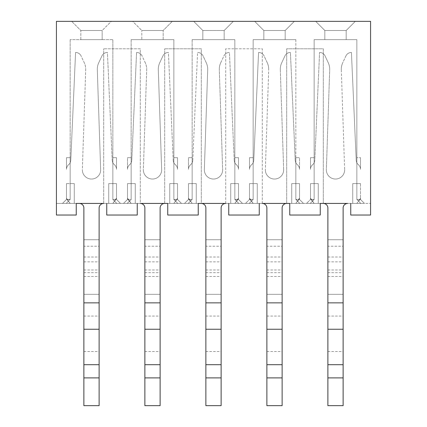 <?xml version="1.0" encoding="UTF-8"?>
<svg xmlns="http://www.w3.org/2000/svg" width="427" height="427" viewBox="0 0 427 427"><rect width="100%" height="100%" fill="white"/><g stroke="black" fill="none" stroke-linecap="round" stroke-linejoin="round"><path stroke-width="0.32" stroke-dasharray="2.13 1.6" d="M360.511 169.348A6.101 6.101 0 0 0 358.365 164.699A6.101 6.101 0 0 1 360.511 169.348A6.101 6.101 0 0 0 358.365 164.699A6.101 6.101 0 0 1 356.849 162.762A6.101 6.101 0 0 0 358.365 164.699A6.101 6.101 0 0 1 360.511 169.348L360.511 157.686L360.511 169.348L360.511 157.686L356.849 157.686L360.511 157.686L356.849 157.686L360.511 157.686L360.511 169.348M360.511 183.61L356.849 183.61L356.849 162.762L356.849 199.468L359.812 199.622L356.849 203.433L352.734 203.433L352.734 183.61L360.511 183.61L360.511 199.468L359.897 199.468L360.511 198.117L360.511 183.61L356.849 183.61L356.849 162.762A6.101 6.101 0 0 0 358.365 164.699A6.101 6.101 0 0 1 356.849 162.762L356.849 199.468L356.849 183.61L352.734 183.61L360.511 183.61L360.511 199.468L364.477 203.433L360.815 203.433L364.477 203.433L360.815 203.433L364.477 203.433L360.511 199.468L359.897 199.468L360.511 198.117L356.849 203.433L347.701 203.433A4.574 4.574 0 0 0 343.127 208.008L343.127 239.728L343.127 208.008A4.574 4.574 0 0 1 347.701 203.433L352.734 203.433L352.734 183.61L356.849 183.61L356.849 199.468L360.511 199.468L364.477 203.433L360.511 199.468L360.511 183.61M83.873 377.895L99.123 377.895L99.123 405.65L83.873 405.65L83.873 208.008A4.574 4.574 0 0 0 79.299 203.433L70.151 203.433L67.188 199.622L70.151 199.468L70.151 162.762A6.101 6.101 0 0 1 68.635 164.699A6.101 6.101 0 0 0 66.489 169.348A6.101 6.101 0 0 1 68.635 164.699A6.101 6.101 0 0 0 70.781 160.322L75.574 52.462A6.101 6.101 0 0 1 81.103 55.98L84.274 62.79A15.249 15.249 0 0 1 85.699 69.745L82.358 169.578A9.148 9.148 0 0 0 91.501 179.036A9.148 9.148 0 0 0 100.644 169.578L97.303 69.745A15.249 15.249 0 0 1 98.722 62.79L101.898 55.98A6.101 6.101 0 0 1 107.428 52.462L112.221 160.322A6.101 6.101 0 0 0 112.851 162.762L112.851 39.652L70.151 39.652L112.851 39.652L70.151 39.652L112.851 39.652L112.851 199.468L115.808 199.622L112.851 203.433L108.73 203.433L108.73 183.61L116.512 183.61L112.851 183.61L112.851 162.762L112.851 199.468L115.808 199.622L116.512 198.117L112.851 203.433L76.252 203.433L76.252 215.027L56.423 215.027L56.423 21.35L370.577 21.35L370.577 215.027L350.748 215.027L350.748 203.433L356.849 203.433L360.511 198.117L360.511 199.468L356.849 199.468L360.815 203.433L356.849 199.468L356.849 39.652L356.849 199.468L360.815 203.433L356.849 199.468L356.849 39.652L314.149 39.652L356.849 39.652L314.149 39.652L356.849 39.652L356.849 199.468L359.897 199.468L356.849 203.433L352.734 203.433L352.734 183.61L352.734 203.433L347.701 203.433M350.748 203.433L370.577 203.433L350.748 203.433L350.748 215.027L350.748 203.433L314.149 203.433L311.192 199.622L314.149 199.468L314.149 162.762L314.149 183.61L310.488 183.61L310.488 198.117L311.192 199.622L314 199.622L310.183 203.433L314.149 199.468L314.149 162.762A6.101 6.101 0 0 0 314.779 160.322L319.572 52.462A6.101 6.101 0 0 1 325.102 55.98L328.278 62.79A15.249 15.249 0 0 1 329.697 69.745L326.356 169.578A9.148 9.148 0 0 0 335.499 179.036A9.148 9.148 0 0 0 344.642 169.578L341.301 69.745A15.249 15.249 0 0 1 342.726 62.79L345.897 55.98A6.101 6.101 0 0 1 351.426 52.462L356.219 160.322A6.101 6.101 0 0 0 356.849 162.762L356.849 157.686L356.849 162.762A6.101 6.101 0 0 1 356.219 160.322A6.101 6.101 0 0 0 356.849 162.762A6.101 6.101 0 0 1 356.219 160.322L351.426 52.462A6.101 6.101 0 0 0 345.897 55.98A6.101 6.101 0 0 1 351.426 52.462A6.101 6.101 0 0 0 345.897 55.98L342.726 62.79A15.249 15.249 0 0 0 341.301 69.745A15.249 15.249 0 0 1 342.726 62.79A15.249 15.249 0 0 0 341.301 69.745L344.642 169.578A9.148 9.148 0 0 1 335.499 179.036A9.148 9.148 0 0 1 326.356 169.578A9.148 9.148 0 0 0 335.499 179.036A9.148 9.148 0 0 0 344.642 169.578A9.148 9.148 0 0 1 335.499 179.036A9.148 9.148 0 0 1 326.356 169.578L329.697 69.745A15.249 15.249 0 0 0 328.278 62.79A15.249 15.249 0 0 1 329.697 69.745A15.249 15.249 0 0 0 328.278 62.79L325.102 55.98A6.101 6.101 0 0 0 319.572 52.462A6.101 6.101 0 0 1 325.102 55.98A6.101 6.101 0 0 0 319.572 52.462L314.779 160.322A6.101 6.101 0 0 1 312.639 164.699A6.101 6.101 0 0 0 310.488 169.348A6.101 6.101 0 0 1 312.639 164.699A6.101 6.101 0 0 0 314.149 162.762L314.149 157.686L310.488 157.686L310.488 169.348A6.101 6.101 0 0 1 312.639 164.699A6.101 6.101 0 0 0 310.488 169.348L310.488 157.686L314.149 157.686L314.149 183.61L318.27 183.61L318.27 203.433L314.149 203.433L310.488 198.117L311.192 199.622L314.149 203.433L310.488 198.117L310.488 199.468L314.149 199.468L310.183 203.433L314.149 199.468L310.183 203.433L360.815 203.433L306.527 203.433L360.815 203.433L306.527 203.433L310.183 203.433L314.149 199.468L310.183 203.433L314.149 199.468L314.149 183.61L318.27 183.61L318.27 203.433L314.149 203.433L323.298 203.433L318.27 203.433L318.27 183.61L318.27 203.433L323.298 203.433L286.698 203.433A4.574 4.574 0 0 0 282.124 208.008L282.124 239.728L282.124 208.008A4.574 4.574 0 0 1 286.698 203.433L323.298 203.433A4.574 4.574 0 0 1 327.877 208.008L327.877 239.728L327.877 208.008A4.574 4.574 0 0 0 323.298 203.433L323.298 48.801L286.698 48.801L286.698 203.433L291.732 203.433L291.732 183.61L299.508 183.61L295.852 183.61L295.852 162.762A6.101 6.101 0 0 0 297.363 164.699A6.101 6.101 0 0 1 299.508 169.348A6.101 6.101 0 0 0 297.363 164.699A6.101 6.101 0 0 1 295.852 162.762L295.852 199.468L298.809 199.622L295.852 203.433L291.732 203.433L291.732 183.61L295.852 183.61L295.852 157.686L299.508 157.686L299.508 169.348A6.101 6.101 0 0 0 297.363 164.699A6.101 6.101 0 0 1 299.508 169.348L299.508 157.686L295.852 157.686L299.508 157.686L299.508 169.348L299.508 157.686L295.852 157.686L295.852 162.762A6.101 6.101 0 0 0 297.363 164.699A6.101 6.101 0 0 1 295.852 162.762L295.852 199.468L295.852 183.61L299.508 183.61L299.508 199.468L298.895 199.468L299.508 198.117L299.508 183.61L299.508 199.468L303.474 203.433L299.813 203.433L303.474 203.433L299.813 203.433L303.474 203.433L299.508 199.468L298.895 199.468L299.508 198.117L295.852 203.433L286.698 203.433L291.732 203.433L291.732 183.61L299.508 183.61L299.508 199.468L303.474 203.433L299.508 199.468L295.852 199.468L299.813 203.433L249.187 203.433L253.152 199.468L253.152 162.762L253.152 183.61L249.491 183.61L249.491 198.117L250.19 199.622L253.152 199.468L253.152 162.762A6.101 6.101 0 0 0 253.777 160.322L258.575 52.462A6.101 6.101 0 0 1 264.099 55.98L267.275 62.79A15.249 15.249 0 0 1 268.695 69.745L265.354 169.578A9.148 9.148 0 0 0 274.502 179.036A9.148 9.148 0 0 0 283.645 169.578L280.304 69.745A15.249 15.249 0 0 1 281.724 62.79L284.9 55.98A6.101 6.101 0 0 1 290.429 52.462L295.222 160.322A6.101 6.101 0 0 0 295.852 162.762L295.852 157.686L295.852 162.762A6.101 6.101 0 0 1 295.222 160.322A6.101 6.101 0 0 0 295.852 162.762A6.101 6.101 0 0 1 295.222 160.322L290.429 52.462A6.101 6.101 0 0 0 284.9 55.98A6.101 6.101 0 0 1 290.429 52.462A6.101 6.101 0 0 0 284.9 55.98L281.724 62.79A15.249 15.249 0 0 0 280.304 69.745A15.249 15.249 0 0 1 281.724 62.79A15.249 15.249 0 0 0 280.304 69.745L283.645 169.578A9.148 9.148 0 0 1 274.502 179.036A9.148 9.148 0 0 1 265.354 169.578A9.148 9.148 0 0 0 274.502 179.036A9.148 9.148 0 0 0 283.645 169.578A9.148 9.148 0 0 1 274.502 179.036A9.148 9.148 0 0 1 265.354 169.578L268.695 69.745A15.249 15.249 0 0 0 267.275 62.79A15.249 15.249 0 0 1 268.695 69.745A15.249 15.249 0 0 0 267.275 62.79L264.099 55.98A6.101 6.101 0 0 0 258.575 52.462A6.101 6.101 0 0 1 264.099 55.98A6.101 6.101 0 0 0 258.575 52.462L253.777 160.322A6.101 6.101 0 0 1 251.636 164.699A6.101 6.101 0 0 0 249.491 169.348A6.101 6.101 0 0 1 251.636 164.699A6.101 6.101 0 0 0 253.152 162.762L253.152 157.686L249.491 157.686L249.491 169.348A6.101 6.101 0 0 1 251.636 164.699A6.101 6.101 0 0 0 249.491 169.348L249.491 157.686L253.152 157.686L253.152 183.61L257.267 183.61L257.267 203.433L253.152 203.433L250.19 199.622L252.997 199.622L249.187 203.433L253.152 199.468L249.187 203.433L299.813 203.433L245.525 203.433L299.813 203.433L295.852 199.468L299.813 203.433L295.852 199.468L295.852 183.61L291.732 183.61L291.732 203.433L295.852 203.433L253.152 203.433L249.491 198.117L250.19 199.622L253.152 203.433L249.491 198.117L249.491 199.468L253.152 199.468L249.187 203.433L245.525 203.433L249.187 203.433L253.152 199.468L249.187 203.433L253.152 199.468L253.152 183.61L257.267 183.61L257.267 203.433L253.152 203.433L262.301 203.433L257.267 203.433L257.267 183.61L257.267 203.433L262.301 203.433L225.702 203.433A4.574 4.574 0 0 0 221.127 208.008L221.127 239.728L221.127 208.008A4.574 4.574 0 0 1 225.702 203.433L262.301 203.433A4.574 4.574 0 0 1 266.875 208.008L266.875 239.728L266.875 208.008A4.574 4.574 0 0 0 262.301 203.433L262.301 48.801L225.702 48.801L225.702 203.433L230.735 203.433L230.735 183.61L238.512 183.61L234.85 183.61L234.85 162.762A6.101 6.101 0 0 0 236.361 164.699A6.101 6.101 0 0 1 238.512 169.348A6.101 6.101 0 0 0 236.361 164.699A6.101 6.101 0 0 1 234.85 162.762L234.85 199.468L237.812 199.622L234.85 203.433L230.735 203.433L230.735 183.61L234.85 183.61L234.85 157.686L238.512 157.686L238.512 169.348A6.101 6.101 0 0 0 236.361 164.699A6.101 6.101 0 0 1 238.512 169.348L238.512 157.686L234.85 157.686L238.512 157.686L238.512 169.348L238.512 157.686L234.85 157.686L234.85 162.762A6.101 6.101 0 0 0 236.361 164.699A6.101 6.101 0 0 1 234.85 162.762L234.85 199.468L234.85 183.61L238.512 183.61L238.512 199.468L237.898 199.468L238.512 198.117L238.512 183.61L238.512 199.468L242.477 203.433L238.816 203.433L242.477 203.433L238.816 203.433L242.477 203.433L238.512 199.468L237.898 199.468L238.512 198.117L234.85 203.433L225.702 203.433L230.735 203.433L230.735 183.61L238.512 183.61L238.512 199.468L242.477 203.433L238.512 199.468L234.85 199.468L238.816 203.433L188.184 203.433L192.15 199.468L192.15 162.762L192.15 183.61L196.265 183.61L196.265 203.433L192.15 203.433L189.188 199.622L192.15 199.468L192.15 162.762A6.101 6.101 0 0 0 192.78 160.322L197.573 52.462A6.101 6.101 0 0 1 203.103 55.98L206.278 62.79A15.249 15.249 0 0 1 207.698 69.745L204.357 169.578A9.148 9.148 0 0 0 213.5 179.036A9.148 9.148 0 0 0 222.643 169.578L219.302 69.745A15.249 15.249 0 0 1 220.722 62.79L223.897 55.98A6.101 6.101 0 0 1 229.427 52.462L234.22 160.322A6.101 6.101 0 0 0 234.85 162.762L234.85 157.686L234.85 162.762A6.101 6.101 0 0 1 234.22 160.322A6.101 6.101 0 0 0 234.85 162.762A6.101 6.101 0 0 1 234.22 160.322L229.427 52.462A6.101 6.101 0 0 0 223.897 55.98A6.101 6.101 0 0 1 229.427 52.462A6.101 6.101 0 0 0 223.897 55.98L220.722 62.79A15.249 15.249 0 0 0 219.302 69.745A15.249 15.249 0 0 1 220.722 62.79A15.249 15.249 0 0 0 219.302 69.745L222.643 169.578A9.148 9.148 0 0 1 213.5 179.036A9.148 9.148 0 0 1 204.357 169.578A9.148 9.148 0 0 0 213.5 179.036A9.148 9.148 0 0 0 222.643 169.578A9.148 9.148 0 0 1 213.5 179.036A9.148 9.148 0 0 1 204.357 169.578L207.698 69.745A15.249 15.249 0 0 0 206.278 62.79A15.249 15.249 0 0 1 207.698 69.745A15.249 15.249 0 0 0 206.278 62.79L203.103 55.98A6.101 6.101 0 0 0 197.573 52.462A6.101 6.101 0 0 1 203.103 55.98A6.101 6.101 0 0 0 197.573 52.462L192.78 160.322A6.101 6.101 0 0 1 190.639 164.699A6.101 6.101 0 0 0 188.488 169.348A6.101 6.101 0 0 1 190.639 164.699A6.101 6.101 0 0 0 192.15 162.762L192.15 157.686L188.488 157.686L188.488 169.348A6.101 6.101 0 0 1 190.639 164.699A6.101 6.101 0 0 0 188.488 169.348L188.488 157.686L188.488 169.348L188.488 157.686L192.15 157.686L192.15 183.61L188.488 183.61L188.488 198.117L189.188 199.622L191.995 199.622L188.184 203.433L192.15 199.468L188.184 203.433L238.816 203.433L184.523 203.433L238.816 203.433L234.85 199.468L238.816 203.433L234.85 199.468L234.85 183.61L230.735 183.61L230.735 203.433L234.85 203.433L192.15 203.433L188.488 198.117L189.188 199.622L192.15 203.433L188.488 198.117L188.488 199.468L192.15 199.468L188.184 203.433L184.523 203.433L188.184 203.433L192.15 199.468L188.184 203.433L192.15 199.468L192.15 183.61L196.265 183.61L196.265 203.433L192.15 203.433L201.298 203.433L164.699 203.433A4.574 4.574 0 0 0 160.125 208.008L160.125 239.728L160.125 208.008A4.574 4.574 0 0 1 164.699 203.433L201.298 203.433A4.574 4.574 0 0 1 205.873 208.008L205.873 239.728L205.873 208.008A4.574 4.574 0 0 0 201.298 203.433L201.298 48.801L164.699 48.801L201.298 48.801L201.298 203.433M327.877 246.208L327.877 294.326L343.127 294.326L343.127 239.728L343.127 294.326L327.877 294.326L327.877 246.208L343.127 246.208M314.149 39.652L314.149 199.468L314.149 39.652L314.149 199.468L314.149 183.61L318.27 183.61L310.488 183.61L310.488 199.468L314.149 199.468L314.149 39.652M327.877 208.008L327.877 405.65L343.127 405.65L343.127 208.008M314.149 162.762A6.101 6.101 0 0 0 314.779 160.322A6.101 6.101 0 0 1 312.639 164.699A6.101 6.101 0 0 0 314.149 162.762L314.149 157.686L310.488 157.686L310.488 169.348L310.488 157.686L314.149 157.686L314.149 162.762M298.809 199.622L295.852 203.433L299.508 198.117L299.508 199.468L295.852 199.468L299.813 203.433L296.002 199.622L298.809 199.622M266.875 246.208L266.875 294.326L282.124 294.326L282.124 239.728L282.124 294.326L266.875 294.326L266.875 246.208L282.124 246.208M253.152 39.652L253.152 199.468L253.152 39.652L253.152 199.468L253.152 183.61L257.267 183.61L249.491 183.61L249.491 199.468L253.152 199.468L253.152 39.652L295.852 39.652L253.152 39.652L295.852 39.652L295.852 199.468L299.813 203.433L295.852 199.468L295.852 39.652L253.152 39.652M266.875 208.008L266.875 405.65L282.124 405.65L282.124 208.008M253.152 162.762A6.101 6.101 0 0 0 253.777 160.322A6.101 6.101 0 0 1 251.636 164.699A6.101 6.101 0 0 0 253.152 162.762L253.152 157.686L249.491 157.686L249.491 169.348L249.491 157.686L253.152 157.686L253.152 162.762M237.812 199.622L234.85 203.433L238.512 198.117L238.512 199.468L234.85 199.468L238.816 203.433L235.005 199.622L237.812 199.622M188.488 183.61L196.265 183.61L196.265 203.433L196.265 183.61L188.488 183.61L188.488 199.468L192.15 199.468L192.15 39.652L192.15 199.468L192.15 183.61L188.488 183.61L188.488 199.468L184.523 203.433L188.488 199.468L184.523 203.433L188.488 199.468L188.488 183.61M205.873 246.208L205.873 294.326L221.127 294.326L221.127 239.728L221.127 294.326L205.873 294.326L205.873 246.208L221.127 246.208M205.873 208.008L205.873 405.65L221.127 405.65L221.127 208.008M192.15 162.762A6.101 6.101 0 0 0 192.78 160.322A6.101 6.101 0 0 1 190.639 164.699A6.101 6.101 0 0 0 192.15 162.762L192.15 157.686L188.488 157.686L192.15 157.686L192.15 162.762M192.15 39.652L192.15 199.468L192.15 39.652L234.85 39.652L192.15 39.652L234.85 39.652L234.85 199.468L238.816 203.433L234.85 199.468L234.85 39.652L192.15 39.652M177.509 169.348A6.101 6.101 0 0 0 175.364 164.699A6.101 6.101 0 0 1 177.509 169.348A6.101 6.101 0 0 0 175.364 164.699A6.101 6.101 0 0 1 173.848 162.762A6.101 6.101 0 0 0 175.364 164.699A6.101 6.101 0 0 1 177.509 169.348L177.509 157.686L177.509 169.348L177.509 157.686L173.848 157.686L173.848 199.468L176.81 199.622L173.848 203.433L169.732 203.433L169.732 183.61L177.509 183.61L173.848 183.61L173.848 157.686L177.509 157.686L173.848 157.686L173.848 162.762A6.101 6.101 0 0 0 175.364 164.699A6.101 6.101 0 0 1 173.848 162.762L173.848 199.468L173.848 157.686L177.509 157.686L177.509 169.348M169.732 183.61L177.509 183.61L177.509 199.468L176.895 199.468L177.509 198.117L177.509 183.61L177.509 199.468L181.475 203.433L177.813 203.433L181.475 203.433L177.813 203.433L181.475 203.433L177.509 199.468L176.895 199.468L177.509 198.117L173.848 203.433L164.699 203.433L169.732 203.433L169.732 183.61L177.509 183.61L177.509 199.468L181.475 203.433L177.509 199.468L173.848 199.468L177.813 203.433L127.187 203.433L131.148 199.468L131.148 162.762L131.148 183.61L135.268 183.61L135.268 203.433L131.148 203.433L128.191 199.622L131.148 199.468L131.148 162.762A6.101 6.101 0 0 0 131.778 160.322L136.571 52.462A6.101 6.101 0 0 1 142.1 55.98L145.276 62.79A15.249 15.249 0 0 1 146.696 69.745L143.355 169.578A9.148 9.148 0 0 0 152.498 179.036A9.148 9.148 0 0 0 161.646 169.578L158.305 69.745A15.249 15.249 0 0 1 159.725 62.79L162.9 55.98A6.101 6.101 0 0 1 168.425 52.462L173.223 160.322A6.101 6.101 0 0 0 173.848 162.762A6.101 6.101 0 0 1 173.223 160.322A6.101 6.101 0 0 0 173.848 162.762A6.101 6.101 0 0 1 173.223 160.322L168.425 52.462A6.101 6.101 0 0 0 162.9 55.98A6.101 6.101 0 0 1 168.425 52.462A6.101 6.101 0 0 0 162.9 55.98L159.725 62.79A15.249 15.249 0 0 0 158.305 69.745A15.249 15.249 0 0 1 159.725 62.79A15.249 15.249 0 0 0 158.305 69.745L161.646 169.578A9.148 9.148 0 0 1 152.498 179.036A9.148 9.148 0 0 1 143.355 169.578A9.148 9.148 0 0 0 152.498 179.036A9.148 9.148 0 0 0 161.646 169.578A9.148 9.148 0 0 1 152.498 179.036A9.148 9.148 0 0 1 143.355 169.578L146.696 69.745A15.249 15.249 0 0 0 145.276 62.79A15.249 15.249 0 0 1 146.696 69.745A15.249 15.249 0 0 0 145.276 62.79L142.1 55.98A6.101 6.101 0 0 0 136.571 52.462A6.101 6.101 0 0 1 142.1 55.98A6.101 6.101 0 0 0 136.571 52.462L131.778 160.322A6.101 6.101 0 0 1 129.637 164.699A6.101 6.101 0 0 0 127.492 169.348A6.101 6.101 0 0 1 129.637 164.699A6.101 6.101 0 0 0 131.148 162.762L131.148 157.686L127.492 157.686L127.492 169.348A6.101 6.101 0 0 1 129.637 164.699A6.101 6.101 0 0 0 127.492 169.348L127.492 157.686L127.492 169.348L127.492 157.686L131.148 157.686L131.148 183.61L127.492 183.61L127.492 198.117L128.191 199.622L130.998 199.622L127.187 203.433L131.148 199.468L127.187 203.433L177.813 203.433L123.526 203.433L177.813 203.433L173.848 199.468L177.813 203.433L173.848 199.468L173.848 183.61L169.732 183.61L169.732 203.433L169.732 183.61M164.699 203.433L164.699 48.801L164.699 203.433L173.848 203.433L176.895 199.468L174.002 199.622L177.813 203.433L173.848 199.468L173.848 39.652L173.848 199.468L173.848 39.652L131.148 39.652L173.848 39.652L131.148 39.652L173.848 39.652L173.848 199.468L177.509 199.468L177.509 198.117L173.848 203.433L131.148 203.433L127.492 198.117L128.191 199.622L131.148 203.433L127.492 198.117L127.492 199.468L131.148 199.468L127.187 203.433L123.526 203.433L127.187 203.433L131.148 199.468L127.187 203.433L131.148 199.468L131.148 183.61L135.268 183.61L135.268 203.433L131.148 203.433L140.302 203.433L103.702 203.433A4.574 4.574 0 0 0 99.123 208.008L99.123 239.728L99.123 208.008A4.574 4.574 0 0 1 103.702 203.433L140.302 203.433A4.574 4.574 0 0 1 144.876 208.008L144.876 239.728L144.876 208.008A4.574 4.574 0 0 0 140.302 203.433L140.302 48.801L103.702 48.801L140.302 48.801L140.302 203.433M127.492 183.61L135.268 183.61L135.268 203.433L135.268 183.61L127.492 183.61L127.492 199.468L131.148 199.468L131.148 39.652L131.148 199.468L131.148 183.61L127.492 183.61L127.492 199.468L123.526 203.433L127.492 199.468L123.526 203.433L127.492 199.468L127.492 183.61M144.876 246.208L144.876 294.326L160.125 294.326L160.125 239.728L160.125 294.326L144.876 294.326L144.876 246.208L160.125 246.208M144.876 208.008L144.876 405.65L160.125 405.65L160.125 208.008M131.148 162.762A6.101 6.101 0 0 0 131.778 160.322A6.101 6.101 0 0 1 129.637 164.699A6.101 6.101 0 0 0 131.148 162.762L131.148 157.686L127.492 157.686L131.148 157.686L131.148 162.762M131.148 39.652L131.148 199.468L131.148 39.652M116.512 169.348A6.101 6.101 0 0 0 114.361 164.699A6.101 6.101 0 0 1 116.512 169.348A6.101 6.101 0 0 0 114.361 164.699A6.101 6.101 0 0 1 112.851 162.762A6.101 6.101 0 0 0 114.361 164.699A6.101 6.101 0 0 1 116.512 169.348L116.512 157.686L116.512 169.348L116.512 157.686L112.851 157.686L112.851 162.762L112.851 157.686L116.512 157.686L112.851 157.686L112.851 162.762A6.101 6.101 0 0 0 114.361 164.699A6.101 6.101 0 0 1 112.851 162.762L112.851 157.686L116.512 157.686L116.512 169.348M103.702 203.433L103.702 48.801L103.702 203.433L108.73 203.433L108.73 183.61L112.851 183.61L112.851 199.468L116.512 199.468L115.898 199.468L112.851 203.433L103.702 203.433L108.73 203.433L108.73 183.61L116.512 183.61L116.512 199.468L116.512 183.61L112.851 183.61L112.851 199.468L116.817 203.433L112.851 199.468L116.817 203.433L112.851 199.468L112.851 39.652L112.851 199.468L116.512 199.468L115.898 199.468L116.512 198.117L112.851 203.433L108.73 203.433L108.73 183.61L112.851 183.61L112.851 162.762A6.101 6.101 0 0 1 112.221 160.322A6.101 6.101 0 0 0 112.851 162.762A6.101 6.101 0 0 1 112.221 160.322L107.428 52.462A6.101 6.101 0 0 0 101.898 55.98A6.101 6.101 0 0 1 107.428 52.462A6.101 6.101 0 0 0 101.898 55.98L98.722 62.79A15.249 15.249 0 0 0 97.303 69.745A15.249 15.249 0 0 1 98.722 62.79A15.249 15.249 0 0 0 97.303 69.745L100.644 169.578A9.148 9.148 0 0 1 91.501 179.036A9.148 9.148 0 0 1 82.358 169.578A9.148 9.148 0 0 0 91.501 179.036A9.148 9.148 0 0 0 100.644 169.578A9.148 9.148 0 0 1 91.501 179.036A9.148 9.148 0 0 1 82.358 169.578L85.699 69.745A15.249 15.249 0 0 0 84.274 62.79A15.249 15.249 0 0 1 85.699 69.745A15.249 15.249 0 0 0 84.274 62.79L81.103 55.98A6.101 6.101 0 0 0 75.574 52.462A6.101 6.101 0 0 1 81.103 55.98A6.101 6.101 0 0 0 75.574 52.462L70.781 160.322A6.101 6.101 0 0 1 70.151 162.762L70.151 183.61L74.266 183.61L74.266 203.433L70.151 203.433L66.489 198.117L67.188 199.622L69.996 199.622L66.185 203.433L70.151 199.468L70.151 157.686L66.489 157.686L66.489 169.348A6.101 6.101 0 0 1 68.635 164.699A6.101 6.101 0 0 0 66.489 169.348L66.489 157.686L66.489 169.348L66.489 157.686L70.151 157.686L70.151 183.61L66.489 183.61L66.489 198.117L67.188 199.622L70.151 203.433L66.489 198.117L66.489 199.468L70.151 199.468L66.185 203.433L70.151 199.468L66.185 203.433L120.473 203.433L62.523 203.433L116.817 203.433L62.523 203.433L66.185 203.433L70.151 199.468L66.185 203.433L70.151 199.468L70.151 183.61L74.266 183.61L74.266 203.433L79.299 203.433L70.151 203.433L76.252 203.433L76.252 215.027L76.252 203.433L56.423 203.433L76.252 203.433M66.489 183.61L74.266 183.61L74.266 203.433L74.266 183.61L66.489 183.61L66.489 199.468L70.151 199.468L70.151 39.652L70.151 199.468L70.151 183.61L66.489 183.61L66.489 199.468L62.523 203.433L66.489 199.468L62.523 203.433L66.489 199.468L66.489 183.61M83.873 246.208L83.873 294.326L99.123 294.326L99.123 239.728L99.123 294.326L83.873 294.326L83.873 246.208L99.123 246.208M116.512 199.468L120.473 203.433L116.512 199.468L120.473 203.433L116.512 199.468L116.512 183.61L116.512 199.468M99.123 377.895L99.123 208.008M83.873 208.008A4.574 4.574 0 0 0 79.299 203.433M70.151 162.762A6.101 6.101 0 0 0 70.781 160.322A6.101 6.101 0 0 1 68.635 164.699A6.101 6.101 0 0 0 70.151 162.762L70.151 157.686L66.489 157.686L70.151 157.686L70.151 162.762M70.151 39.652L70.151 199.468L70.151 39.652M254.673 21.35L294.326 21.35L254.673 21.35L294.326 21.35L254.673 21.35L263.827 30.498L254.673 21.35L263.827 30.498L285.177 30.498L294.326 21.35L285.177 30.498L263.827 30.498L254.673 21.35M315.676 21.35L355.323 21.35L315.676 21.35L355.323 21.35L315.676 21.35L324.824 30.498L315.676 21.35L324.824 30.498L346.174 30.498L355.323 21.35L346.174 30.498L324.824 30.498L315.676 21.35M193.677 21.35L233.323 21.35L193.677 21.35L233.323 21.35L193.677 21.35L202.825 30.498L224.175 30.498L202.825 30.498L193.677 21.35L202.825 30.498L224.175 30.498L233.323 21.35L224.175 30.498L202.825 30.498L193.677 21.35M111.324 21.35L71.677 21.35L111.324 21.35L71.677 21.35L111.324 21.35L102.176 30.498L80.826 30.498L102.176 30.498L80.826 30.498L102.176 30.498L111.324 21.35M132.674 21.35L172.327 21.35L132.674 21.35L172.327 21.35L132.674 21.35L141.823 30.498L163.173 30.498L141.823 30.498L163.173 30.498L141.823 30.498L132.674 21.35M198.251 203.433L198.251 215.027L167.752 215.027L167.752 203.433L198.251 203.433L198.251 215.027L198.251 203.433L167.752 203.433L167.752 215.027L198.251 215.027L167.752 215.027L167.752 203.433M137.248 203.433L137.248 215.027L106.75 215.027L106.75 203.433L137.248 203.433L137.248 215.027L137.248 203.433L106.75 203.433L106.75 215.027L137.248 215.027L106.75 215.027L106.75 203.433M320.25 203.433L320.25 215.027L289.752 215.027L289.752 203.433L320.25 203.433L320.25 215.027L320.25 203.433L289.752 203.433L289.752 215.027L320.25 215.027L289.752 215.027L289.752 203.433M259.248 203.433L259.248 215.027L228.749 215.027L228.749 203.433L259.248 203.433L259.248 215.027L259.248 203.433L228.749 203.433L228.749 215.027L259.248 215.027L228.749 215.027L228.749 203.433M202.825 39.652L202.825 30.498L202.825 39.652L224.175 39.652L202.825 39.652L202.825 30.498L202.825 39.652L224.175 39.652L224.175 30.498L233.323 21.35L224.175 30.498L224.175 39.652L202.825 39.652M224.175 39.652L224.175 30.498L224.175 39.652M234.85 39.652L234.85 199.468L234.85 39.652M350.748 215.027L370.577 215.027L370.577 203.433L370.577 215.027L350.748 215.027M285.177 39.652L285.177 30.498L294.326 21.35L285.177 30.498L263.827 30.498L285.177 30.498L285.177 39.652L263.827 39.652L263.827 30.498L263.827 39.652L285.177 39.652L285.177 30.498L285.177 39.652L263.827 39.652L263.827 30.498L263.827 39.652L285.177 39.652M346.174 39.652L346.174 30.498L355.323 21.35L346.174 30.498L324.824 30.498L346.174 30.498L346.174 39.652L324.824 39.652L324.824 30.498L324.824 39.652L346.174 39.652L346.174 30.498L346.174 39.652L324.824 39.652L324.824 30.498L324.824 39.652L346.174 39.652M295.852 39.652L295.852 199.468L295.852 39.652M250.105 199.468L249.491 199.468L245.525 203.433L249.491 199.468L245.525 203.433L249.491 199.468L249.491 183.61L249.491 199.468L250.105 199.468M311.102 199.468L310.488 199.468L306.527 203.433L310.488 199.468L306.527 203.433L310.488 199.468L310.488 183.61L310.488 199.468L311.102 199.468M356.849 199.468L360.815 203.433L356.849 199.468M225.702 203.433L225.702 48.801L262.301 48.801L262.301 203.433M286.698 203.433L286.698 48.801L323.298 48.801L323.298 203.433M67.103 199.468L66.489 199.468L67.103 199.468M80.826 39.652L102.176 39.652L80.826 39.652L102.176 39.652L80.826 39.652L80.826 30.498L71.677 21.35L80.826 30.498L71.677 21.35L80.826 30.498L80.826 39.652M128.105 199.468L127.492 199.468L128.105 199.468M141.823 39.652L163.173 39.652L141.823 39.652L163.173 39.652L141.823 39.652L141.823 30.498L141.823 39.652M189.102 199.468L188.488 199.468L189.102 199.468M163.173 39.652L163.173 30.498L172.327 21.35L163.173 30.498L172.327 21.35L163.173 30.498L163.173 39.652M102.176 39.652L102.176 30.498L102.176 39.652M112.851 199.468L116.817 203.433L112.851 199.468M173.848 199.468L177.813 203.433L173.848 199.468M56.423 215.027L76.252 215.027L56.423 215.027L56.423 203.433L56.423 215.027M327.877 239.728L343.127 239.728L327.877 239.728M327.877 261.874L343.127 261.874M327.877 272.672L343.127 272.672M327.877 276.466L343.127 276.466M327.877 269.987L343.127 269.987M327.877 257.006L343.127 257.006M327.877 302.866L343.127 302.866M327.877 316.055L343.127 316.055M327.877 351.517L343.127 351.517M327.877 377.895L343.127 377.895M266.875 239.728L282.124 239.728L266.875 239.728M266.875 261.874L282.124 261.874M266.875 272.672L282.124 272.672M266.875 276.466L282.124 276.466M266.875 269.987L282.124 269.987M266.875 257.006L282.124 257.006M266.875 302.866L282.124 302.866M266.875 316.055L282.124 316.055M266.875 351.517L282.124 351.517M266.875 377.895L282.124 377.895M205.873 239.728L221.127 239.728L205.873 239.728M205.873 261.874L221.127 261.874M205.873 272.672L221.127 272.672M205.873 276.466L221.127 276.466M205.873 269.987L221.127 269.987M205.873 257.006L221.127 257.006M205.873 302.866L221.127 302.866M205.873 316.055L221.127 316.055M205.873 351.517L221.127 351.517M205.873 377.895L221.127 377.895M144.876 239.728L160.125 239.728L144.876 239.728M144.876 261.874L160.125 261.874M144.876 272.672L160.125 272.672M144.876 276.466L160.125 276.466M144.876 269.987L160.125 269.987M144.876 257.006L160.125 257.006M144.876 302.866L160.125 302.866M144.876 316.055L160.125 316.055M144.876 351.517L160.125 351.517M144.876 377.895L160.125 377.895M83.873 239.728L99.123 239.728L83.873 239.728M83.873 261.874L99.123 261.874M83.873 272.672L99.123 272.672M83.873 276.466L99.123 276.466M83.873 269.987L99.123 269.987M83.873 257.006L99.123 257.006M83.873 302.866L99.123 302.866M83.873 316.055L99.123 316.055M83.873 351.517L99.123 351.517"/><path stroke-width="0.64" d="M320.25 203.433L323.298 203.433A4.574 4.574 0 0 1 327.877 208.008L327.877 405.65L343.127 405.65L343.127 208.008A4.574 4.574 0 0 1 347.701 203.433L320.25 203.433L320.25 215.027L289.752 215.027L289.752 203.433L286.698 203.433A4.574 4.574 0 0 0 282.124 208.008L282.124 405.65L266.875 405.65L266.875 377.895L282.124 377.895M323.298 203.433A4.574 4.574 0 0 1 327.877 208.008M343.127 208.008A4.574 4.574 0 0 1 347.701 203.433M289.752 203.433L262.301 203.433A4.574 4.574 0 0 1 266.875 208.008L266.875 377.895M262.301 203.433A4.574 4.574 0 0 1 266.875 208.008M282.124 208.008A4.574 4.574 0 0 1 286.698 203.433M198.251 203.433L201.298 203.433A4.574 4.574 0 0 1 205.873 208.008L205.873 405.65L221.127 405.65L221.127 208.008A4.574 4.574 0 0 1 225.702 203.433L198.251 203.433L198.251 215.027L167.752 215.027L167.752 203.433L164.699 203.433A4.574 4.574 0 0 0 160.125 208.008L160.125 405.65L144.876 405.65L144.876 377.895L160.125 377.895M201.298 203.433A4.574 4.574 0 0 1 205.873 208.008M221.127 208.008A4.574 4.574 0 0 1 225.702 203.433M167.752 203.433L140.302 203.433A4.574 4.574 0 0 1 144.876 208.008L144.876 377.895M140.302 203.433A4.574 4.574 0 0 1 144.876 208.008M160.125 208.008A4.574 4.574 0 0 1 164.699 203.433M76.252 203.433L79.299 203.433A4.574 4.574 0 0 1 83.873 208.008L83.873 405.65L99.123 405.65L99.123 208.008A4.574 4.574 0 0 1 103.702 203.433L76.252 203.433L76.252 215.027L56.423 215.027L56.423 21.35L370.577 21.35L370.577 215.027L350.748 215.027L350.748 203.433M79.299 203.433A4.574 4.574 0 0 1 83.873 208.008M99.123 208.008A4.574 4.574 0 0 1 103.702 203.433M137.248 203.433L137.248 215.027L106.75 215.027L106.75 203.433M259.248 203.433L259.248 215.027L228.749 215.027L228.749 203.433M327.877 302.866L343.127 302.866M327.877 377.895L343.127 377.895M327.877 364.706L343.127 364.706M327.877 329.244L343.127 329.244M266.875 302.866L282.124 302.866M266.875 364.706L282.124 364.706M266.875 329.244L282.124 329.244M205.873 302.866L221.127 302.866M205.873 377.895L221.127 377.895M205.873 364.706L221.127 364.706M205.873 329.244L221.127 329.244M144.876 302.866L160.125 302.866M144.876 364.706L160.125 364.706M144.876 329.244L160.125 329.244M83.873 302.866L99.123 302.866M83.873 377.895L99.123 377.895M83.873 364.706L99.123 364.706M83.873 329.244L99.123 329.244"/></g></svg>
